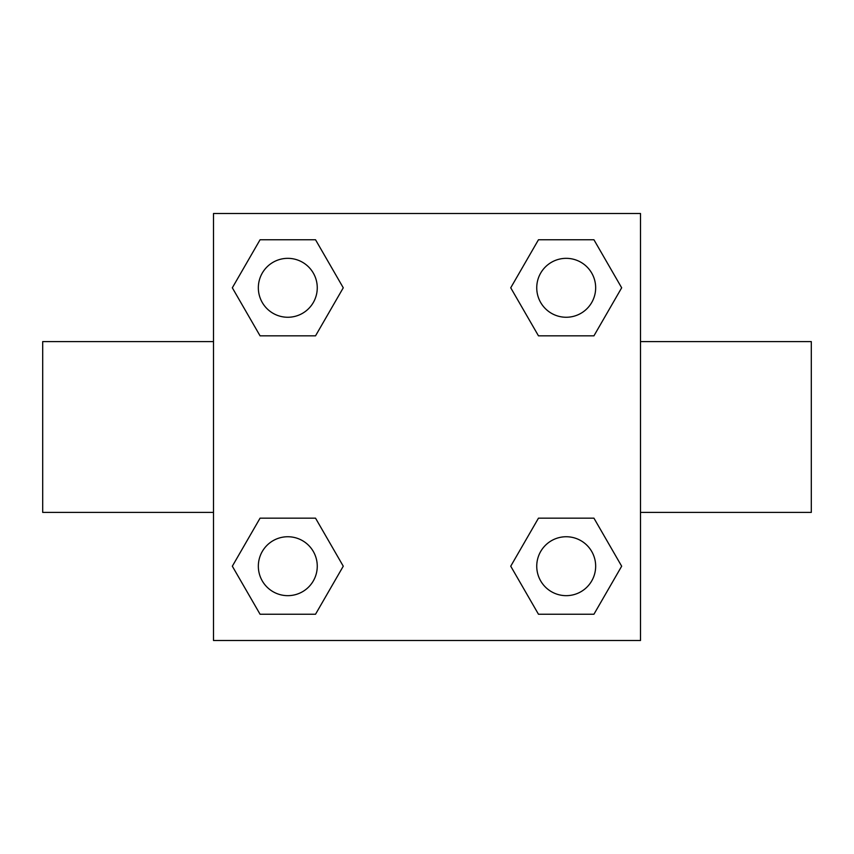 <?xml version="1.0" encoding="UTF-8"?>
<svg xmlns="http://www.w3.org/2000/svg" width="854" height="854" viewBox="0 0 854 854"><rect width="100%" height="100%" fill="white"/><g stroke="black" fill="none" stroke-linecap="round" stroke-linejoin="round"><path stroke-width="1.28" d="M315.532 335.835L260.064 335.835L232.331 287.798L260.064 239.76L315.532 239.76L343.265 287.798L315.532 335.835L260.064 335.835L308.572 335.835M308.572 518.164L315.532 518.164L343.265 566.202L315.532 614.239L260.064 614.239L232.331 566.202L260.064 518.164L315.532 518.164M545.428 335.835L538.468 335.835L510.735 287.798L538.468 239.76L593.936 239.76L621.669 287.798L593.936 335.835L538.468 335.835M538.468 518.164L593.936 518.164L621.669 566.202L593.936 614.239L538.468 614.239L510.735 566.202L538.468 518.164L593.936 518.164L545.428 518.164M640.5 512.4L811.3 512.4L811.3 341.6L640.5 341.6M213.5 341.6L42.7 341.6L42.7 512.4L213.5 512.4M213.5 213.5L640.5 213.5L640.5 640.5L213.5 640.5L213.5 213.5M593.936 614.239L538.468 614.239L593.936 614.239M595.665 566.202A29.463 29.463 0 0 0 551.471 540.689A29.463 29.463 0 0 0 551.471 591.715A29.463 29.463 0 0 0 595.665 566.202M315.532 614.239L260.064 614.239L315.532 614.239M317.261 566.202A29.463 29.463 0 0 0 273.066 540.689A29.463 29.463 0 0 0 273.066 591.715A29.463 29.463 0 0 0 317.261 566.202M538.468 239.76L593.936 239.76L538.468 239.76M595.665 287.798A29.463 29.463 0 0 0 551.471 262.285A29.463 29.463 0 0 0 551.471 313.311A29.463 29.463 0 0 0 595.665 287.798M260.064 239.76L315.532 239.76L260.064 239.76M317.261 287.798A29.463 29.463 0 0 0 273.066 262.285A29.463 29.463 0 0 0 273.066 313.311A29.463 29.463 0 0 0 317.261 287.798"/></g></svg>
